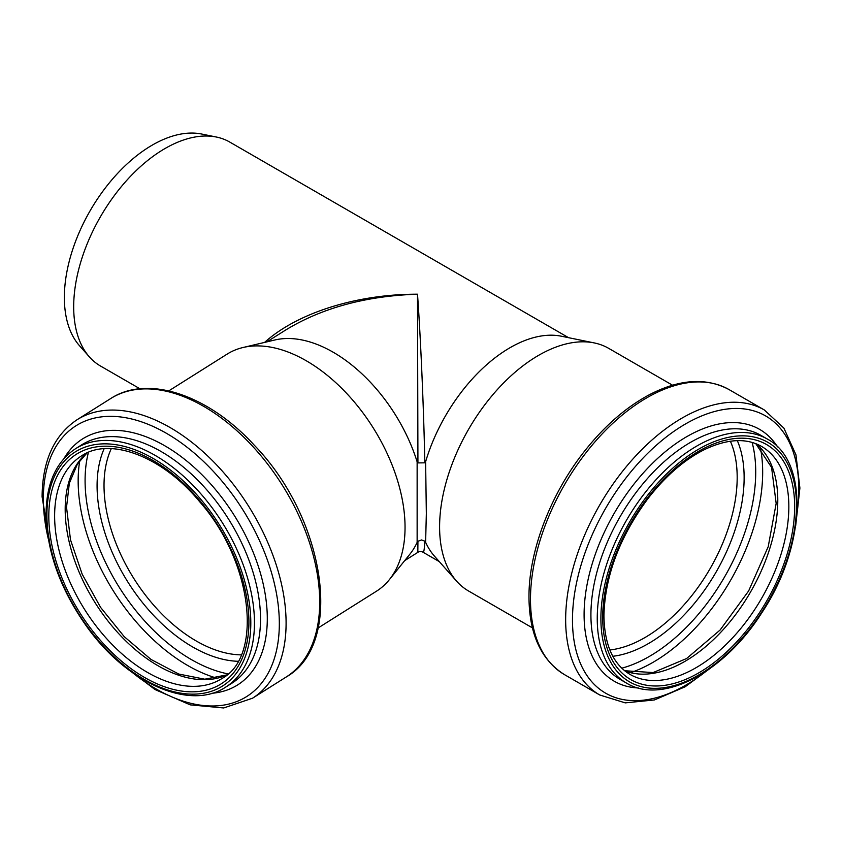 <?xml version="1.0" encoding="UTF-8"?>
<svg xmlns="http://www.w3.org/2000/svg" width="842" height="842" viewBox="0 0 842 842"><rect width="100%" height="100%" fill="white"/><g stroke="black" fill="none" stroke-linecap="round" stroke-linejoin="round"><path stroke-width="1.26" d="M439.292 561.614L423.084 552.257C423.842 552.636 424.431 548.942 424.831 541.174L421.568 539.964L417.927 541.259L417.832 552.363C419.295 551.257 421.042 551.215 423.073 552.236L423.01 552.194M424.831 462.826C423.694 407.539 420.663 337.81 417.506 294.195L417.927 462.911L424.831 462.826L425.62 461.7A129.289 74.643 -60 0 1 561.34 336.211L594.168 342.904A140.098 80.885 -60 0 1 608.713 348.367L672.537 385.215M168.768 390.888L227.077 354.145A140.098 84.337 57.8 0 1 243.033 347.504L274.839 339.989A129.289 77.832 57.8 0 1 417.137 461.816L417.137 542.406A129.289 77.832 57.8 0 1 409.833 554.246L389.32 579.696A140.098 84.337 57.8 0 1 376.448 591.221L318.139 627.953M417.927 541.259L417.137 542.406M532.439 627.879L468.615 591.031A140.098 80.885 -60 0 1 456.606 581.169L434.398 556.078A129.289 74.643 -60 0 1 425.62 542.301L424.831 541.174M425.62 542.301L426.336 513.631L425.62 461.7M417.137 461.816L417.927 462.911M285.291 330.253L285.733 329.98C322.012 307.877 365.933 295.942 417.506 294.195C356.819 294.09 297.384 312.824 264.577 342.41M139.94 388.783L100.461 365.996A129.289 74.643 -60 0 1 89.389 356.892A129.289 74.643 -60 0 1 73.686 306.804A129.289 74.643 -60 0 1 122.248 185.535A129.289 74.643 -60 0 1 216.331 137.025A129.289 74.643 -60 0 1 229.75 142.066L568.582 337.684M456.606 581.169A140.098 80.885 -60 0 1 439.598 526.892A140.098 80.885 -60 0 1 492.212 395.477A140.098 80.885 -60 0 1 594.168 342.904M243.033 347.504A140.098 84.337 57.8 0 1 373.122 427.725A140.098 84.337 57.8 0 1 389.32 579.696M89.389 356.892L79.474 345.694A124.458 71.854 -60 0 1 64.36 297.479A124.458 71.854 -60 0 1 111.102 180.735A124.458 71.854 -60 0 1 201.67 134.036L216.331 137.025M241.244 654.876A130.826 78.759 57.8 0 1 104.019 485.466A130.826 78.759 57.8 0 1 111.291 448.628M238.065 661.296A135.53 81.59 57.8 0 1 97.083 485.813A135.53 81.59 57.8 0 1 104.134 448.723M228.024 673.895A150.592 90.652 57.8 0 1 85.084 480.508A150.592 90.652 57.8 0 1 88.431 452.343M216.741 678.136A155.296 93.483 57.8 0 1 78.159 480.856A155.296 93.483 57.8 0 1 79.737 460.69M226.782 674.968A131.605 79.222 57.8 0 1 122.532 637.678A131.605 79.222 57.8 0 1 65.181 509.284A131.605 79.222 57.8 0 1 86.926 452.996M54.625 515.925A131.605 79.222 57.8 0 1 81.495 455.911C109.397 436.682 161.959 455.817 199.712 501.8C253.158 562.309 263.009 656.865 221.804 678.61A131.605 79.222 57.8 0 1 115.543 647.898A131.605 79.222 57.8 0 1 54.625 515.925M48.804 516.072A135.72 81.706 57.8 0 1 198.901 499.517A135.72 81.706 57.8 0 1 198.901 691.461A135.72 81.706 57.8 0 1 48.804 516.072M46.899 515.072A138.299 83.253 57.8 0 1 199.849 498.19A138.299 83.253 57.8 0 1 199.849 693.776A138.299 83.253 57.8 0 1 46.899 515.072M75.506 448.733A140.877 84.8 57.8 0 1 222.362 522.714A140.877 84.8 57.8 0 1 225.709 687.104L231.76 683.294A140.877 84.8 57.8 0 0 228.414 518.893A140.877 84.8 57.8 0 0 81.569 444.913L75.506 448.733C56.182 461.637 46.373 483.392 46.068 513.978C46.889 552.299 60.698 590.179 87.505 627.627C127.51 683.304 190.103 711.016 225.709 687.104M64.003 458.501A145.403 87.526 57.8 0 1 234.171 515.272A145.403 87.526 57.8 0 1 211.921 693.271M48.289 538.848A160.043 96.346 57.8 0 1 43.331 498.738A160.043 96.346 57.8 0 1 170.968 436.019A160.043 96.346 57.8 0 1 277.755 644.035A160.043 96.346 57.8 0 1 132.668 672.758M51.541 553.731L42.1 496.801C42.395 460.911 54.046 435.23 77.054 419.748A164.569 99.072 57.8 0 1 248.6 506.179A164.569 99.072 57.8 0 1 252.516 698.218L286.122 677.052A164.569 99.072 57.8 0 0 282.207 485.003A164.569 99.072 57.8 0 0 110.66 398.571C147.855 374.237 208.332 394.993 254 444.902C325.265 518.114 344.925 643.751 286.122 677.052M730.382 441.219A130.826 75.538 -60 0 1 710.09 568.666A130.826 75.538 -60 0 1 609.861 649.971M737.329 440.64A135.53 78.253 -60 0 1 716.068 572.118A135.53 78.253 -60 0 1 612.839 656.276M752.116 442.439A150.592 86.947 -60 0 1 621.785 668.19M760.431 448.039A155.296 89.662 -60 0 1 630.795 672.579M755.906 443.713A131.605 75.98 -60 0 1 750.527 592.021A131.605 75.98 -60 0 1 624.775 670.821M761.578 446.428A131.605 75.98 -60 0 1 761.578 598.399A131.605 75.98 -60 0 1 629.974 674.379C613.144 664.359 604.461 644.835 603.924 615.818C604.924 576.023 619.649 536.901 648.077 498.443C665.643 475.846 684.588 459.49 704.901 449.386C727.446 438.798 746.338 437.808 761.578 446.428M602.714 617.491A135.72 78.359 -60 0 1 746.675 438.408A135.72 78.359 -60 0 1 746.675 630.353A135.72 78.359 -60 0 1 602.714 617.491M600.893 618.544A138.299 79.843 -60 0 1 747.58 436.061A138.299 79.843 -60 0 1 747.58 631.647A138.299 79.843 -60 0 1 600.893 618.544M597.252 618.544A140.877 81.337 -60 0 1 658.749 476.772A140.877 81.337 -60 0 1 767.304 439.04C809.709 461.216 805.762 547.658 761.4 613.408C723.867 672.484 662.233 705.207 626.427 683.041A140.877 81.337 -60 0 1 597.252 618.544M626.427 683.041L620.091 679.378A140.877 81.337 -60 0 1 590.916 614.892A140.877 81.337 -60 0 1 652.403 473.12A140.877 81.337 -60 0 1 760.968 435.377L767.304 439.04M638.341 687.967A145.403 83.947 -60 0 1 584.095 614.649A145.403 83.947 -60 0 1 661.875 454.606A145.403 83.947 -60 0 1 777.524 446.892M706.375 671.053A160.043 92.399 -60 0 1 572.476 619.891A160.043 92.399 -60 0 1 696.05 418.421A160.043 92.399 -60 0 1 796.89 514.262M715.553 664.37L685.167 686.767L654.423 699.955L625.259 702.87L599.746 694.987A164.569 95.009 -60 0 1 565.656 619.649A164.569 95.009 -60 0 1 637.489 454.038A164.569 95.009 -60 0 1 764.304 409.949L783.891 428.104L795.953 454.817L799.9 488.034L795.701 525.545M530.481 599.346A164.569 95.009 -60 0 1 602.325 433.725A164.569 95.009 -60 0 1 729.14 389.635C706.28 377.342 679.726 379.016 649.487 394.666C626.427 406.97 605.04 425.473 585.337 450.175C550.868 493.233 528.65 550.952 528.976 597.241C529.271 634.236 541.132 660.044 564.572 674.684A164.569 95.009 -60 0 1 530.481 599.346M285.291 330.243L284.385 330.822M404.676 560.646L417.832 552.363M266.83 341.884L285.733 329.98M87.021 452.943L77.401 464.058L69.328 483.266L66.529 507.273L70.507 539.848L82.179 574.202L100.587 607.387L124.206 636.626L151.034 659.475L178.725 674.032L204.753 679.199L226.866 674.905M120.648 663.401L154.981 689.535L190.229 704.87L223.688 707.964L252.516 698.218M77.054 419.748L110.66 398.571M755.779 443.66L771.577 467.394L776.166 503.432L768.22 546.679L748.643 590.937L720.11 630.016L686.619 658.518L653.118 672.569L624.68 670.748M764.304 409.949L729.14 389.635M599.746 694.987L564.572 674.684"/></g></svg>
